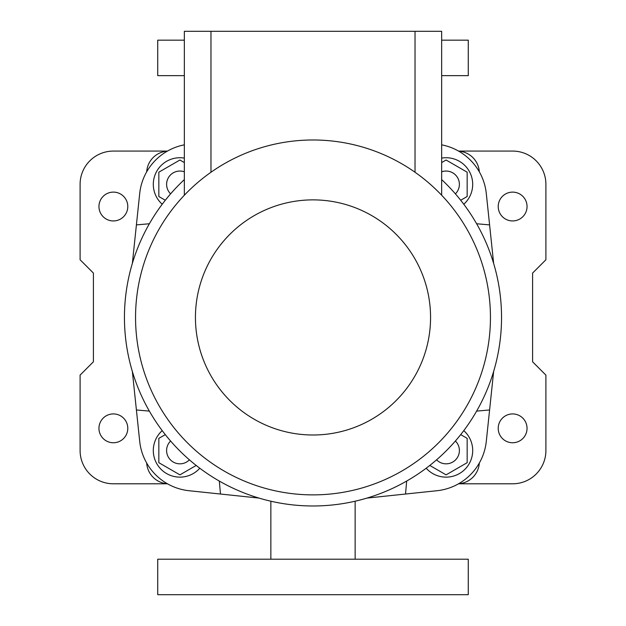 <?xml version="1.0" encoding="UTF-8"?>
<svg xmlns="http://www.w3.org/2000/svg" width="626" height="626" viewBox="0 0 626 626"><rect width="100%" height="100%" fill="white"/><g stroke="black" fill="none" stroke-linecap="round" stroke-linejoin="round"><path stroke-width="0.94" d="M167.455 151.077L113.369 151.077A33.272 33.272 0 0 0 80.097 184.349L80.097 259.767L93.407 273.077L93.407 361.797L80.097 375.107L80.097 450.524A33.272 33.272 0 0 0 113.369 483.796L167.455 483.796M458.545 483.796L512.631 483.796A33.272 33.272 0 0 0 545.903 450.524L545.903 375.107L532.593 361.797L532.593 273.077L545.903 259.767L545.903 184.349A33.272 33.272 0 0 0 512.631 151.077L458.545 151.077M127.79 428.34A14.421 14.421 0 0 0 106.162 415.852A14.421 14.421 0 0 0 106.162 440.829A14.421 14.421 0 0 0 127.79 428.34M127.79 206.533A14.421 14.421 0 0 0 106.162 194.044A14.421 14.421 0 0 0 106.162 219.014A14.421 14.421 0 0 0 127.79 206.533M527.045 428.34A14.421 14.421 0 0 0 505.425 415.852A14.421 14.421 0 0 0 505.425 440.829A14.421 14.421 0 0 0 527.045 428.34M527.045 206.533A14.421 14.421 0 0 0 505.425 194.044A14.421 14.421 0 0 0 505.425 219.014A14.421 14.421 0 0 0 527.045 206.533M146.687 463.06A22.184 22.184 0 0 0 167.377 483.749M458.623 483.749A22.184 22.184 0 0 0 479.313 463.06M479.313 171.814A22.184 22.184 0 0 0 458.623 151.124M167.377 151.124A22.184 22.184 0 0 0 146.687 171.814M441.651 75.66L468.271 75.66L468.271 40.174L441.651 40.174M184.349 40.174L157.729 40.174L157.729 75.66L184.349 75.66M157.729 594.7L468.271 594.7L468.271 559.214L157.729 559.214L157.729 594.7M441.651 144.841A55.456 55.456 0 0 1 486.292 193.497L493.648 263.46M493.648 371.414L486.292 441.377A55.456 55.456 0 0 1 436.94 490.729L366.977 498.085M259.023 498.085L189.06 490.729A55.456 55.456 0 0 1 139.708 441.377L132.352 371.414M184.349 144.841A55.456 55.456 0 0 0 139.708 193.497L132.352 263.46M149.379 411.11L136.405 409.975M149.379 223.756L136.405 224.898M406.673 481.058L405.538 494.031M219.327 481.058L220.462 494.031M476.621 223.756L489.595 224.898M476.621 411.11L489.595 409.975M459.398 184.349A13.31 13.31 0 0 0 441.651 171.806A13.31 13.31 0 0 1 455.392 193.864M490.448 317.437A177.448 177.448 0 0 1 247.2 482.231A177.448 177.448 0 0 1 184.349 195.218A177.448 177.448 0 0 1 490.448 317.437M430.563 317.437A117.563 117.563 0 0 1 254.219 419.248A117.563 117.563 0 0 1 254.219 215.626A117.563 117.563 0 0 1 430.563 317.437M415.03 172.26L415.03 31.3L441.651 31.3L441.651 195.218M184.349 195.218L184.349 31.3L415.03 31.3M210.97 31.3L210.97 172.26M463.772 204.24A26.621 26.621 0 0 0 441.651 158.104M441.651 162.58L446.088 160.021L467.16 172.181L467.16 196.517L460.697 200.25M165.303 200.25L158.84 196.517L158.84 172.181L179.912 160.021L184.349 162.58M166.602 184.349A13.31 13.31 0 0 1 184.349 171.806A13.31 13.31 0 0 0 170.608 193.864M184.349 158.104A26.621 26.621 0 0 0 162.228 204.24M196.212 465.447L179.912 474.852L158.84 462.692L158.84 438.357L165.303 434.624M166.602 450.524A13.31 13.31 0 0 1 170.608 441.009A13.31 13.31 0 0 0 170.499 459.93A13.31 13.31 0 0 0 189.428 459.828M162.228 430.633A26.621 26.621 0 0 0 170.452 475.4A26.621 26.621 0 0 0 199.804 468.209M460.697 434.624L467.16 438.357L467.16 462.692L446.088 474.852L429.788 465.447M459.398 450.524A13.31 13.31 0 0 0 455.392 441.009A13.31 13.31 0 0 1 451.111 462.849A13.31 13.31 0 0 1 436.572 459.828M426.196 468.209A26.621 26.621 0 0 0 464.907 469.343A26.621 26.621 0 0 0 463.772 430.633M441.651 179.607A188.536 188.536 0 0 1 388.136 490.354A188.536 188.536 0 0 1 184.349 179.607M270.855 501.207L270.855 559.214M355.145 501.207L355.145 559.214"/></g></svg>
